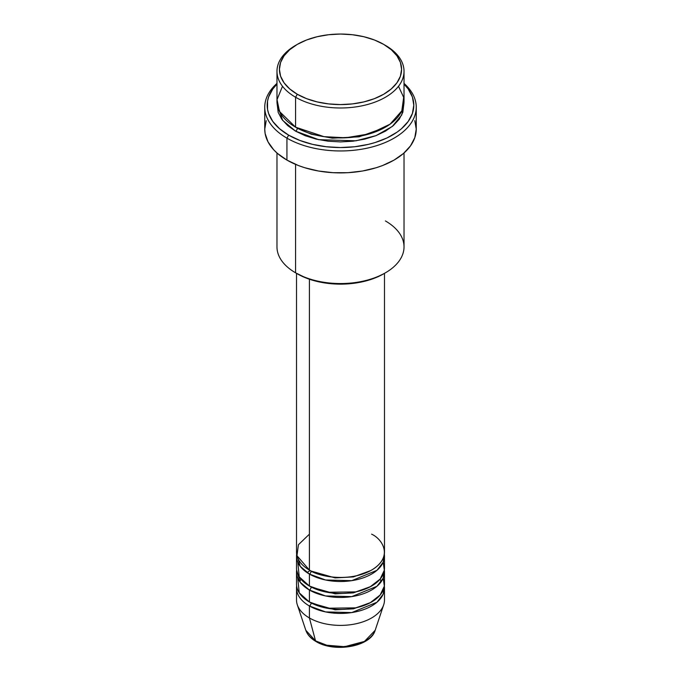 <?xml version="1.0" encoding="UTF-8"?>
<svg xmlns="http://www.w3.org/2000/svg" width="681" height="681" viewBox="0 0 681 681"><rect width="100%" height="100%" fill="white"/><g stroke="black" fill="none" stroke-linecap="round" stroke-linejoin="round"><path stroke-width="1.02" d="M296.516 588.035L296.516 600.004A43.984 25.393 0 0 0 309.404 617.956A43.984 25.393 180 0 0 353.388 624.281A43.984 25.393 180 0 0 383.684 604.813L375.163 630.317L364.437 641.434L344.646 646.695L326.761 645.222L315.541 640.864A2.443 1.413 120 0 0 315.993 641.502A2.443 1.413 -60 0 1 315.541 640.864A35.301 20.379 0 0 0 350.843 645.937A35.301 20.379 0 0 0 375.163 630.317C370.592 646.848 334.294 652.883 315.984 641.502C310.817 638.514 307.429 634.786 305.837 630.317A35.301 20.379 0 0 0 315.541 640.864L309.404 617.956L315.541 640.864L305.837 630.317L297.316 604.813A43.984 25.393 180 0 0 309.404 617.956A43.984 25.393 0 0 0 357.329 623.464A43.984 25.393 0 0 0 384.484 600.004L384.484 588.035A43.984 25.393 180 0 1 357.329 611.487A43.984 25.393 180 0 1 309.404 605.988L309.404 617.956L309.404 605.988A43.984 25.393 180 0 1 296.516 588.035A43.984 25.393 180 0 1 296.652 586.035M309.404 534.168L298.423 544.723L296.959 555.713L309.404 570.074A43.984 25.393 0 0 0 357.329 575.581A43.984 25.393 0 0 0 384.484 552.121L384.484 273.353M384.484 556.113A43.984 25.393 180 0 0 384.348 554.113L383.199 562.2L376.942 570.329L351.762 580.655L325.595 579.999L309.404 574.066A2.443 1.413 120 0 0 311.132 571.07L310.289 570.576L311.132 571.07A2.443 1.413 -60 0 1 309.404 574.066L300.253 566.345L296.652 554.113A43.984 25.393 180 0 0 296.516 556.113L296.516 568.082A43.984 25.393 0 0 0 309.404 586.035A43.984 25.393 0 0 0 357.329 591.542A43.984 25.393 0 0 0 384.484 568.082L384.484 556.113A43.984 25.393 180 0 1 357.329 579.574A43.984 25.393 180 0 1 309.404 574.066L309.404 586.035L309.404 574.066A43.984 25.393 180 0 1 296.516 556.113M297.759 562.097L299.24 576.875L309.404 586.035L327.101 592.266L355.737 591.9L370.072 586.877L380.177 579.046L384.331 570.184L383.241 562.097M311.123 586.979A2.443 1.413 -60 0 1 311.132 587.031L310.289 586.537L311.132 587.031A2.443 1.413 -60 0 1 309.404 590.027L300.253 582.306L296.652 570.074A43.984 25.393 180 0 0 296.516 572.074L296.516 584.043A43.984 25.393 0 0 0 309.404 601.995A43.984 25.393 0 0 0 357.329 607.503A43.984 25.393 0 0 0 384.484 584.043L384.484 572.074A43.984 25.393 180 0 1 357.329 595.526A43.984 25.393 180 0 1 309.404 590.027L309.404 601.995L309.404 590.027A43.984 25.393 180 0 1 296.516 572.074M297.759 578.058L299.24 592.836L309.404 601.995L327.101 608.227L355.737 607.861L370.072 602.838L380.177 594.998L384.331 586.145L383.241 578.058M311.132 602.991L310.289 602.498L311.132 602.991A2.443 1.413 -60 0 1 309.404 605.988A2.443 1.413 120 0 0 311.132 602.991L335.103 609.818L353.405 608.831L370.711 602.498L353.405 608.831L335.103 609.818L311.132 602.991M282.496 86.274L277.031 99.613L279.516 111.522L295.58 127.177L295.58 97.247L297.308 94.259A61.086 35.267 180 0 1 297.308 44.384A61.086 35.267 180 0 1 383.692 44.376L374.439 39.992L363.875 36.731L352.417 34.731L340.5 34.05L328.582 34.731L317.125 36.731L306.561 39.992L297.308 44.376L289.706 49.722L284.062 55.825L280.589 62.439L279.414 69.317L280.589 76.195L284.062 82.81L289.706 88.913L297.308 94.259L306.561 98.643L317.125 101.903L328.582 103.904L340.5 104.585L352.417 103.904L363.875 101.903L374.439 98.643L383.692 94.259L391.294 88.913L396.938 82.81L400.411 76.195L401.586 69.317L400.411 62.439L396.938 55.825L391.294 49.722L383.692 44.376A61.086 35.267 180 0 1 383.692 44.384A61.086 35.267 180 0 1 383.692 94.259A61.086 35.267 180 0 1 297.308 94.259L295.58 97.247A63.529 36.68 0 0 0 385.42 97.247A63.529 36.68 0 0 0 385.42 45.38L385.42 45.38A63.529 36.68 180 0 1 404.029 71.309A63.529 36.68 180 0 1 364.812 105.197A63.529 36.68 180 0 1 295.58 97.247L295.58 127.177A63.529 36.68 0 0 0 364.812 135.127A63.529 36.68 0 0 0 404.029 101.239L404.029 71.309M385.42 220.942A63.529 36.68 180 0 1 385.42 272.809A63.529 36.68 180 0 1 295.58 272.809L297.308 273.813A61.086 35.267 0 0 0 383.692 273.813L374.439 278.197L363.875 281.457L352.417 283.458L340.5 284.139L328.582 283.458L317.125 281.457L306.561 278.197L295.58 272.809A63.529 36.68 0 0 0 364.812 280.759A63.529 36.68 0 0 0 404.029 246.88L404.029 152.987M286.939 138.149A75.744 43.729 0 0 0 388.17 141.214A75.744 43.729 0 0 0 404.029 83.405A75.744 43.729 180 0 1 416.244 107.223A75.744 43.729 180 0 1 369.485 147.624A75.744 43.729 180 0 1 286.939 138.149L286.939 160.095A75.744 43.729 0 0 0 369.485 169.569A75.744 43.729 0 0 0 416.244 129.169L414.789 137.698L410.481 145.904L403.484 153.463L394.061 160.095L382.586 165.534L376.21 167.739L362.488 171.016L347.923 172.693L333.077 172.693L318.512 171.016L304.79 167.739L298.414 165.534L286.939 160.095L286.939 138.149A75.744 43.729 180 0 1 264.756 107.223A75.744 43.729 180 0 1 276.971 83.405A75.744 43.729 0 0 0 286.939 138.149L288.667 135.153L286.939 138.149M404.029 84.112A73.301 42.324 180 0 1 385.088 138.822A73.301 42.324 180 0 1 288.667 135.153L299.776 140.414L312.451 144.329L326.199 146.738L340.5 147.547L354.801 146.738L368.549 144.329L375.052 142.55L387.004 137.945L397.168 132.08L401.45 128.743L408.225 121.422L412.397 113.489L413.801 105.232L412.397 96.974L408.225 89.032L404.029 84.112M297.308 128.173L296.456 127.67L297.308 128.173A2.443 1.413 -60 0 1 295.58 131.161L282.606 120.333L277.065 103.231L278.188 112.382L281.806 119.26L287.68 125.602L295.58 131.161A2.443 1.413 120 0 0 297.308 128.173L311.302 134.208L332.345 138.183L359.1 136.821L384.544 127.67L359.1 136.821L332.345 138.183L311.302 134.208L297.308 128.173M309.404 279.227L309.404 570.074L309.404 279.227M295.58 164.376L295.58 272.809L295.58 164.376M309.404 605.988L325.595 611.921L351.762 612.577L376.942 602.251L383.199 594.121L384.348 586.035A43.984 25.393 180 0 1 384.484 588.035M311.132 587.031L335.103 593.858L353.405 592.87L370.711 586.537L353.405 592.87L335.103 593.858L311.132 587.031A2.443 1.413 120 0 1 309.404 590.027L325.595 595.96L351.762 596.616L376.942 586.29L383.199 578.16L384.348 570.074A43.984 25.393 180 0 1 384.484 572.074M327.893 645.503L340.5 646.95L353.107 645.503M297.308 44.384L295.58 45.38A63.529 36.68 0 0 0 295.58 97.247A63.529 36.68 180 0 1 276.971 71.309A63.529 36.68 180 0 1 296.456 44.878M276.971 71.309L276.971 101.239A63.529 36.68 0 0 0 295.58 127.177L324.003 136.66L345.71 137.792L369.621 133.834L390.094 124.163L401.807 110.85L403.68 97.392L398.504 86.274M276.971 84.112L272.775 89.032L268.603 96.974L267.548 101.077L267.548 109.377L268.603 113.489L272.775 121.422L279.55 128.743L288.667 135.153A73.301 42.324 180 0 1 276.971 84.112M403.935 103.231L402.811 112.382L399.194 119.26L393.32 125.602L385.42 131.161L375.793 135.723L364.812 139.111L352.894 141.205L340.5 141.903L328.106 141.205L316.188 139.111L305.207 135.723L295.58 131.161L318.657 139.673L355.933 140.805L376.057 135.621L392.35 126.419L401.79 114.876L403.935 103.231M264.756 107.223L264.756 129.169A75.744 43.729 0 0 0 286.939 160.095L277.516 153.463L273.694 149.786L268.016 141.861L265.122 133.459L264.756 129.169L266.211 120.639M414.789 120.639L416.244 129.169L416.244 107.223M276.971 152.987L276.971 246.88A63.529 36.68 0 0 0 295.58 272.809L295.58 272.809M296.516 273.353L296.516 552.121A43.984 25.393 0 0 0 309.404 570.074C317.244 576.049 348.153 583.123 371.596 570.074C394.197 556.539 381.947 538.697 371.596 534.168M311.132 571.07L335.103 577.897L353.405 576.909L370.711 570.576L353.405 576.909L335.103 577.897L311.132 571.07M310.127 570.482L307.02 572.576M300.925 579.165L299.759 581.634M385.42 272.809L383.692 273.813M381.241 581.634L380.075 579.165"/></g></svg>
